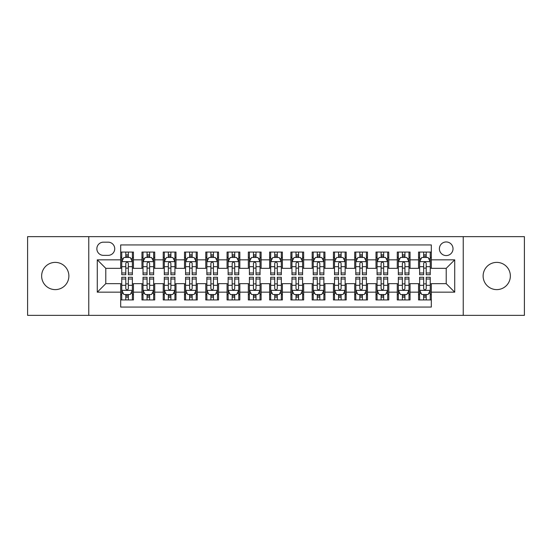 <?xml version="1.0" encoding="UTF-8"?>
<svg xmlns="http://www.w3.org/2000/svg" width="552" height="552" viewBox="0 0 552 552"><rect width="100%" height="100%" fill="white"/><g stroke="black" fill="none" stroke-linecap="round" stroke-linejoin="round"><path stroke-width="0.83" d="M496.738 262.386A13.614 13.614 0 0 0 483.124 276A13.614 13.614 0 0 0 496.738 289.614A13.614 13.614 0 0 0 510.358 276A13.614 13.614 0 0 0 496.738 262.386M55.262 262.386A13.614 13.614 0 0 0 41.642 276A13.614 13.614 0 0 0 55.262 289.614A13.614 13.614 0 0 0 68.876 276A13.614 13.614 0 0 0 55.262 262.386M446.209 241.955A6.81 6.81 0 0 0 439.399 248.766A6.81 6.81 0 0 0 446.209 255.576A6.81 6.81 0 0 0 453.019 248.766A6.81 6.81 0 0 0 446.209 241.955M463.231 315.358L524.4 315.358L524.4 236.642L463.231 236.642L463.231 315.358L88.769 315.358L88.769 236.642L27.6 236.642L27.6 315.358L88.769 315.358M431.319 252.064L418.554 252.064L418.554 259.833L410.039 259.833L410.039 268.341L418.554 268.341L418.554 259.833M410.039 259.833L410.039 252.064L397.274 252.064L397.274 259.833L388.767 259.833L388.767 268.341L397.274 268.341L397.274 259.833M388.767 259.833L388.767 252.064L376.002 252.064L376.002 259.833L367.487 259.833L367.487 268.341L376.002 268.341L376.002 259.833M367.487 259.833L367.487 252.064L354.722 252.064L354.722 259.833L346.214 259.833L346.214 268.341L354.722 268.341L354.722 259.833M346.214 259.833L346.214 252.064L333.442 252.064L333.442 259.833L324.935 259.833L324.935 268.341L333.442 268.341L333.442 259.833M324.935 259.833L324.935 252.064L312.17 252.064L312.17 259.833L303.662 259.833L303.662 268.341L312.17 268.341L312.17 259.833M303.662 259.833L303.662 252.064L290.89 252.064L290.89 259.833L282.382 259.833L282.382 268.341L290.89 268.341L290.89 259.833M282.382 259.833L282.382 252.064L269.618 252.064L269.618 259.833L261.11 259.833L261.11 268.341L269.618 268.341L269.618 259.833M261.11 259.833L261.11 252.064L248.338 252.064L248.338 259.833L239.83 259.833L239.83 268.341L248.338 268.341L248.338 259.833M239.83 259.833L239.83 252.064L227.065 252.064L227.065 259.833L218.557 259.833L218.557 268.341L227.065 268.341L227.065 259.833M218.557 259.833L218.557 252.064L205.786 252.064L205.786 259.833L197.278 259.833L197.278 268.341L205.786 268.341L205.786 259.833M197.278 259.833L197.278 252.064L184.513 252.064L184.513 259.833L175.998 259.833L175.998 268.341L184.513 268.341L184.513 259.833M175.998 259.833L175.998 252.064L163.233 252.064L163.233 259.833L154.726 259.833L154.726 268.341L163.233 268.341L163.233 259.833M154.726 259.833L154.726 252.064L141.961 252.064L141.961 268.341L133.446 268.341L133.446 252.064L120.681 252.064M120.681 299.936L133.446 299.936L133.446 283.659L141.961 283.659L141.961 299.936L154.726 299.936L154.726 283.659L163.233 283.659L163.233 292.167L154.726 292.167M163.233 292.167L163.233 299.936L175.998 299.936L175.998 283.659L184.513 283.659L184.513 292.167L175.998 292.167M184.513 292.167L184.513 299.936L197.278 299.936L197.278 283.659L205.786 283.659L205.786 292.167L197.278 292.167M205.786 292.167L205.786 299.936L218.557 299.936L218.557 283.659L227.065 283.659L227.065 292.167L218.557 292.167M227.065 292.167L227.065 299.936L239.83 299.936L239.83 283.659L248.338 283.659L248.338 292.167L239.83 292.167M248.338 292.167L248.338 299.936L261.11 299.936L261.11 283.659L269.618 283.659L269.618 292.167L261.11 292.167M269.618 292.167L269.618 299.936L282.382 299.936L282.382 283.659L290.89 283.659L290.89 292.167L282.382 292.167M290.89 292.167L290.89 299.936L303.662 299.936L303.662 283.659L312.17 283.659L312.17 292.167L303.662 292.167M312.17 292.167L312.17 299.936L324.935 299.936L324.935 283.659L333.442 283.659L333.442 292.167L324.935 292.167M333.442 292.167L333.442 299.936L346.214 299.936L346.214 283.659L354.722 283.659L354.722 292.167L346.214 292.167M354.722 292.167L354.722 299.936L367.487 299.936L367.487 283.659L376.002 283.659L376.002 292.167L367.487 292.167M376.002 292.167L376.002 299.936L388.767 299.936L388.767 283.659L397.274 283.659L397.274 292.167L388.767 292.167M397.274 292.167L397.274 299.936L410.039 299.936L410.039 283.659L418.554 283.659L418.554 292.167L410.039 292.167M103.452 255.362L108.13 255.362A6.596 6.596 0 0 0 114.726 248.766A6.596 6.596 0 0 0 108.13 242.169L103.452 242.169A6.596 6.596 0 0 0 96.855 248.766A6.596 6.596 0 0 0 103.452 255.362M463.231 236.642L88.769 236.642M431.319 259.833L431.319 244.936L120.681 244.936L120.681 268.341L105.791 268.341L105.791 283.659L120.681 283.659L120.681 307.064L431.319 307.064L431.319 283.659L446.209 283.659L446.209 268.341L431.319 268.341L431.319 259.833L454.717 259.833L454.717 292.167L431.319 292.167M120.681 292.167L97.283 292.167L97.283 259.833L120.681 259.833M418.554 292.167L418.554 299.936L431.319 299.936M120.681 257.384L121.75 257.384M125.787 257.384L128.34 257.384M132.383 257.384L133.446 257.384M120.681 268.127L121.75 268.127M125.787 268.127L128.34 268.127M132.383 268.127L133.446 268.127M120.681 283.873L121.75 283.873M125.787 283.873L128.34 283.873M132.383 283.873L133.446 283.873M120.681 294.616L121.75 294.616M125.787 294.616L128.34 294.616M132.383 294.616L133.446 294.616M141.961 268.127L143.023 268.127M147.067 268.127L149.62 268.127M153.663 268.127L154.726 268.127M141.961 257.384L143.023 257.384M147.067 257.384L149.62 257.384M153.663 257.384L154.726 257.384M141.961 283.873L143.023 283.873M147.067 283.873L149.62 283.873M153.663 283.873L154.726 283.873M141.961 294.616L143.023 294.616M147.067 294.616L149.62 294.616M153.663 294.616L154.726 294.616M163.233 283.873L164.303 283.873M168.339 283.873L170.892 283.873M174.936 283.873L175.998 283.873M163.233 294.616L164.303 294.616M168.339 294.616L170.892 294.616M174.936 294.616L175.998 294.616M163.233 257.384L164.303 257.384M168.339 257.384L170.892 257.384M174.936 257.384L175.998 257.384M163.233 268.127L164.303 268.127M168.339 268.127L170.892 268.127M174.936 268.127L175.998 268.127M184.513 283.873L185.575 283.873M189.619 283.873L192.172 283.873M196.215 283.873L197.278 283.873M184.513 294.616L185.575 294.616M189.619 294.616L192.172 294.616M196.215 294.616L197.278 294.616M184.513 257.384L185.575 257.384M189.619 257.384L192.172 257.384M196.215 257.384L197.278 257.384M184.513 268.127L185.575 268.127M189.619 268.127L192.172 268.127M196.215 268.127L197.278 268.127M205.786 283.873L206.855 283.873M210.892 283.873L213.445 283.873M217.488 283.873L218.557 283.873M205.786 294.616L206.855 294.616M210.892 294.616L213.445 294.616M217.488 294.616L218.557 294.616M205.786 257.384L206.855 257.384M210.892 257.384L213.445 257.384M217.488 257.384L218.557 257.384M205.786 268.127L206.855 268.127M210.892 268.127L213.445 268.127M217.488 268.127L218.557 268.127M227.065 283.873L228.128 283.873M232.171 283.873L234.724 283.873M238.768 283.873L239.83 283.873M227.065 294.616L228.128 294.616M232.171 294.616L234.724 294.616M238.768 294.616L239.83 294.616M227.065 257.384L228.128 257.384M232.171 257.384L234.724 257.384M238.768 257.384L239.83 257.384M227.065 268.127L228.128 268.127M232.171 268.127L234.724 268.127M238.768 268.127L239.83 268.127M248.338 283.873L249.407 283.873M253.444 283.873L255.997 283.873M260.04 283.873L261.11 283.873M248.338 294.616L249.407 294.616M253.444 294.616L255.997 294.616M260.04 294.616L261.11 294.616M248.338 257.384L249.407 257.384M253.444 257.384L255.997 257.384M260.04 257.384L261.11 257.384M248.338 268.127L249.407 268.127M253.444 268.127L255.997 268.127M260.04 268.127L261.11 268.127M269.618 283.873L270.68 283.873M274.723 283.873L277.276 283.873M281.32 283.873L282.382 283.873M269.618 294.616L270.68 294.616M274.723 294.616L277.276 294.616M281.32 294.616L282.382 294.616M269.618 257.384L270.68 257.384M274.723 257.384L277.276 257.384M281.32 257.384L282.382 257.384M269.618 268.127L270.68 268.127M274.723 268.127L277.276 268.127M281.32 268.127L282.382 268.127M290.89 283.873L291.96 283.873M296.003 283.873L298.556 283.873M302.593 283.873L303.662 283.873M290.89 294.616L291.96 294.616M296.003 294.616L298.556 294.616M302.593 294.616L303.662 294.616M290.89 257.384L291.96 257.384M296.003 257.384L298.556 257.384M302.593 257.384L303.662 257.384M290.89 268.127L291.96 268.127M296.003 268.127L298.556 268.127M302.593 268.127L303.662 268.127M312.17 283.873L313.232 283.873M317.276 283.873L319.829 283.873M323.872 283.873L324.935 283.873M312.17 294.616L313.232 294.616M317.276 294.616L319.829 294.616M323.872 294.616L324.935 294.616M312.17 257.384L313.232 257.384M317.276 257.384L319.829 257.384M323.872 257.384L324.935 257.384M312.17 268.127L313.232 268.127M317.276 268.127L319.829 268.127M323.872 268.127L324.935 268.127M333.442 283.873L334.512 283.873M338.555 283.873L341.108 283.873M345.145 283.873L346.214 283.873M333.442 294.616L334.512 294.616M338.555 294.616L341.108 294.616M345.145 294.616L346.214 294.616M333.442 257.384L334.512 257.384M338.555 257.384L341.108 257.384M345.145 257.384L346.214 257.384M333.442 268.127L334.512 268.127M338.555 268.127L341.108 268.127M345.145 268.127L346.214 268.127M354.722 283.873L355.785 283.873M359.828 283.873L362.381 283.873M366.424 283.873L367.487 283.873M354.722 294.616L355.785 294.616M359.828 294.616L362.381 294.616M366.424 294.616L367.487 294.616M354.722 257.384L355.785 257.384M359.828 257.384L362.381 257.384M366.424 257.384L367.487 257.384M354.722 268.127L355.785 268.127M359.828 268.127L362.381 268.127M366.424 268.127L367.487 268.127M376.002 283.873L377.064 283.873M381.108 283.873L383.661 283.873M387.697 283.873L388.767 283.873M376.002 294.616L377.064 294.616M381.108 294.616L383.661 294.616M387.697 294.616L388.767 294.616M376.002 257.384L377.064 257.384M381.108 257.384L383.661 257.384M387.697 257.384L388.767 257.384M376.002 268.127L377.064 268.127M381.108 268.127L383.661 268.127M387.697 268.127L388.767 268.127M397.274 283.873L398.337 283.873M402.38 283.873L404.933 283.873M408.977 283.873L410.039 283.873M397.274 294.616L398.337 294.616M402.38 294.616L404.933 294.616M408.977 294.616L410.039 294.616M397.274 257.384L398.337 257.384M402.38 257.384L404.933 257.384M408.977 257.384L410.039 257.384M397.274 268.127L398.337 268.127M402.38 268.127L404.933 268.127M408.977 268.127L410.039 268.127M418.554 283.873L419.617 283.873M423.66 283.873L426.213 283.873M430.249 283.873L431.319 283.873M418.554 294.616L419.617 294.616M423.66 294.616L426.213 294.616M430.249 294.616L431.319 294.616M418.554 257.384L419.617 257.384M423.66 257.384L426.213 257.384M430.249 257.384L431.319 257.384M418.554 268.127L419.617 268.127M423.66 268.127L426.213 268.127M430.249 268.127L431.319 268.127M105.791 268.341L97.283 259.833M105.791 283.659L97.283 292.167M454.717 259.833L446.209 268.341M454.717 292.167L446.209 283.659M128.34 254.831L125.787 254.831M132.383 272.992L128.34 272.992L128.34 274.723L132.383 274.723L132.383 261.745L130.258 257.487L123.876 257.487L121.75 261.745L121.75 274.723L125.787 274.723L125.787 272.992L121.75 272.992M121.75 261.745L121.75 252.064M132.383 261.745L132.383 252.064M125.787 257.487L125.787 252.064M128.34 252.064L128.34 257.487M128.34 272.992L128.34 263.338C127.491 261.703 126.643 261.703 125.787 263.338L125.787 272.992M125.787 297.169L128.34 297.169M121.75 279.008L125.787 279.008L125.787 277.276L121.75 277.276L121.75 290.255L123.876 294.513L130.258 294.513L132.383 290.255L132.383 277.276L128.34 277.276L128.34 279.008L132.383 279.008M132.383 290.255L132.383 299.936M121.75 290.255L121.75 299.936M128.34 294.513L128.34 299.936M125.787 299.936L125.787 294.513M125.787 279.008L125.787 288.661C126.643 290.297 127.491 290.297 128.34 288.661L128.34 279.008M149.62 254.831L147.067 254.831M153.663 272.992L149.62 272.992L149.62 274.723L153.663 274.723L153.663 261.745L151.531 257.487L145.148 257.487L143.023 261.745L143.023 274.723L147.067 274.723L147.067 272.992L143.023 272.992M143.023 261.745L143.023 252.064M153.663 261.745L153.663 252.064M147.067 257.487L147.067 252.064M149.62 252.064L149.62 257.487M149.62 272.992L149.62 263.338C148.771 261.703 147.915 261.703 147.067 263.338L147.067 272.992M170.892 254.831L168.339 254.831M174.936 272.992L170.892 272.992L170.892 274.723L174.936 274.723L174.936 261.745L172.81 257.487L166.428 257.487L164.303 261.745L164.303 274.723L168.339 274.723L168.339 272.992L164.303 272.992M164.303 261.745L164.303 252.064M174.936 261.745L174.936 252.064M168.339 257.487L168.339 252.064M170.892 252.064L170.892 257.487M170.892 272.992L170.892 263.338C170.044 261.703 169.195 261.703 168.339 263.338L168.339 272.992M192.172 254.831L189.619 254.831M196.215 272.992L192.172 272.992L192.172 274.723L196.215 274.723L196.215 261.745L194.083 257.487L187.701 257.487L185.575 261.745L185.575 274.723L189.619 274.723L189.619 272.992L185.575 272.992M185.575 261.745L185.575 252.064M196.215 261.745L196.215 252.064M189.619 257.487L189.619 252.064M192.172 252.064L192.172 257.487M192.172 272.992L192.172 263.338C191.323 261.703 190.468 261.703 189.619 263.338L189.619 272.992M213.445 254.831L210.892 254.831M217.488 272.992L213.445 272.992L213.445 274.723L217.488 274.723L217.488 261.745L215.363 257.487L208.98 257.487L206.855 261.745L206.855 274.723L210.892 274.723L210.892 272.992L206.855 272.992M206.855 261.745L206.855 252.064M217.488 261.745L217.488 252.064M210.892 257.487L210.892 252.064M213.445 252.064L213.445 257.487M213.445 272.992L213.445 263.338C212.596 261.703 211.747 261.703 210.892 263.338L210.892 272.992M147.067 297.169L149.62 297.169M143.023 279.008L147.067 279.008L147.067 277.276L143.023 277.276L143.023 290.255L145.148 294.513L151.531 294.513L153.663 290.255L153.663 277.276L149.62 277.276L149.62 279.008L153.663 279.008M153.663 290.255L153.663 299.936M143.023 290.255L143.023 299.936M149.62 294.513L149.62 299.936M147.067 299.936L147.067 294.513M147.067 279.008L147.067 288.661C147.915 290.297 148.764 290.297 149.62 288.661L149.62 279.008M168.339 297.169L170.892 297.169M164.303 279.008L168.339 279.008L168.339 277.276L164.303 277.276L164.303 290.255L166.428 294.513L172.81 294.513L174.936 290.255L174.936 277.276L170.892 277.276L170.892 279.008L174.936 279.008M174.936 290.255L174.936 299.936M164.303 290.255L164.303 299.936M170.892 294.513L170.892 299.936M168.339 299.936L168.339 294.513M168.339 279.008L168.339 288.661C169.195 290.297 170.044 290.297 170.892 288.661L170.892 279.008M189.619 297.169L192.172 297.169M185.575 279.008L189.619 279.008L189.619 277.276L185.575 277.276L185.575 290.255L187.701 294.513L194.083 294.513L196.215 290.255L196.215 277.276L192.172 277.276L192.172 279.008L196.215 279.008M196.215 290.255L196.215 299.936M185.575 290.255L185.575 299.936M192.172 294.513L192.172 299.936M189.619 299.936L189.619 294.513M189.619 279.008L189.619 288.661C190.468 290.297 191.316 290.297 192.172 288.661L192.172 279.008M210.892 297.169L213.445 297.169M206.855 279.008L210.892 279.008L210.892 277.276L206.855 277.276L206.855 290.255L208.98 294.513L215.363 294.513L217.488 290.255L217.488 277.276L213.445 277.276L213.445 279.008L217.488 279.008M217.488 290.255L217.488 299.936M206.855 290.255L206.855 299.936M213.445 294.513L213.445 299.936M210.892 299.936L210.892 294.513M210.892 279.008L210.892 288.661C211.747 290.297 212.596 290.297 213.445 288.661L213.445 279.008M234.724 254.831L232.171 254.831M238.768 272.992L234.724 272.992L234.724 274.723L238.768 274.723L238.768 261.745L236.642 257.487L230.253 257.487L228.128 261.745L228.128 274.723L232.171 274.723L232.171 272.992L228.128 272.992M228.128 261.745L228.128 252.064M238.768 261.745L238.768 252.064M232.171 257.487L232.171 252.064M234.724 252.064L234.724 257.487M234.724 272.992L234.724 263.338C233.875 261.703 233.02 261.703 232.171 263.338L232.171 272.992M232.171 297.169L234.724 297.169M228.128 279.008L232.171 279.008L232.171 277.276L228.128 277.276L228.128 290.255L230.253 294.513L236.642 294.513L238.768 290.255L238.768 277.276L234.724 277.276L234.724 279.008L238.768 279.008M238.768 290.255L238.768 299.936M228.128 290.255L228.128 299.936M234.724 294.513L234.724 299.936M232.171 299.936L232.171 294.513M232.171 279.008L232.171 288.661C233.02 290.297 233.869 290.297 234.724 288.661L234.724 279.008M255.997 254.831L253.444 254.831M260.04 272.992L255.997 272.992L255.997 274.723L260.04 274.723L260.04 261.745L257.915 257.487L251.533 257.487L249.407 261.745L249.407 274.723L253.444 274.723L253.444 272.992L249.407 272.992M249.407 261.745L249.407 252.064M260.04 261.745L260.04 252.064M253.444 257.487L253.444 252.064M255.997 252.064L255.997 257.487M255.997 272.992L255.997 263.338C255.148 261.703 254.299 261.703 253.444 263.338L253.444 272.992M253.444 297.169L255.997 297.169M249.407 279.008L253.444 279.008L253.444 277.276L249.407 277.276L249.407 290.255L251.533 294.513L257.915 294.513L260.04 290.255L260.04 277.276L255.997 277.276L255.997 279.008L260.04 279.008M260.04 290.255L260.04 299.936M249.407 290.255L249.407 299.936M255.997 294.513L255.997 299.936M253.444 299.936L253.444 294.513M253.444 279.008L253.444 288.661C254.299 290.297 255.148 290.297 255.997 288.661L255.997 279.008M277.276 254.831L274.723 254.831M281.32 272.992L277.276 272.992L277.276 274.723L281.32 274.723L281.32 261.745L279.195 257.487L272.805 257.487L270.68 261.745L270.68 274.723L274.723 274.723L274.723 272.992L270.68 272.992M270.68 261.745L270.68 252.064M281.32 261.745L281.32 252.064M274.723 257.487L274.723 252.064M277.276 252.064L277.276 257.487M277.276 272.992L277.276 263.338C276.428 261.703 275.572 261.703 274.723 263.338L274.723 272.992M274.723 297.169L277.276 297.169M270.68 279.008L274.723 279.008L274.723 277.276L270.68 277.276L270.68 290.255L272.805 294.513L279.195 294.513L281.32 290.255L281.32 277.276L277.276 277.276L277.276 279.008L281.32 279.008M281.32 290.255L281.32 299.936M270.68 290.255L270.68 299.936M277.276 294.513L277.276 299.936M274.723 299.936L274.723 294.513M274.723 279.008L274.723 288.661C275.572 290.297 276.428 290.297 277.276 288.661L277.276 279.008M298.556 254.831L296.003 254.831M302.593 272.992L298.556 272.992L298.556 274.723L302.593 274.723L302.593 261.745L300.467 257.487L294.085 257.487L291.96 261.745L291.96 274.723L296.003 274.723L296.003 272.992L291.96 272.992M291.96 261.745L291.96 252.064M302.593 261.745L302.593 252.064M296.003 257.487L296.003 252.064M298.556 252.064L298.556 257.487M298.556 272.992L298.556 263.338C297.7 261.703 296.852 261.703 296.003 263.338L296.003 272.992M296.003 297.169L298.556 297.169M291.96 279.008L296.003 279.008L296.003 277.276L291.96 277.276L291.96 290.255L294.085 294.513L300.467 294.513L302.593 290.255L302.593 277.276L298.556 277.276L298.556 279.008L302.593 279.008M302.593 290.255L302.593 299.936M291.96 290.255L291.96 299.936M298.556 294.513L298.556 299.936M296.003 299.936L296.003 294.513M296.003 279.008L296.003 288.661C296.852 290.297 297.7 290.297 298.556 288.661L298.556 279.008M319.829 254.831L317.276 254.831M323.872 272.992L319.829 272.992L319.829 274.723L323.872 274.723L323.872 261.745L321.747 257.487L315.358 257.487L313.232 261.745L313.232 274.723L317.276 274.723L317.276 272.992L313.232 272.992M313.232 261.745L313.232 252.064M323.872 261.745L323.872 252.064M317.276 257.487L317.276 252.064M319.829 252.064L319.829 257.487M319.829 272.992L319.829 263.338C318.98 261.703 318.131 261.703 317.276 263.338L317.276 272.992M317.276 297.169L319.829 297.169M313.232 279.008L317.276 279.008L317.276 277.276L313.232 277.276L313.232 290.255L315.358 294.513L321.747 294.513L323.872 290.255L323.872 277.276L319.829 277.276L319.829 279.008L323.872 279.008M323.872 290.255L323.872 299.936M313.232 290.255L313.232 299.936M319.829 294.513L319.829 299.936M317.276 299.936L317.276 294.513M317.276 279.008L317.276 288.661C318.124 290.297 318.98 290.297 319.829 288.661L319.829 279.008M341.108 254.831L338.555 254.831M345.145 272.992L341.108 272.992L341.108 274.723L345.145 274.723L345.145 261.745L343.02 257.487L336.637 257.487L334.512 261.745L334.512 274.723L338.555 274.723L338.555 272.992L334.512 272.992M334.512 261.745L334.512 252.064M345.145 261.745L345.145 252.064M338.555 257.487L338.555 252.064M341.108 252.064L341.108 257.487M341.108 272.992L341.108 263.338C340.253 261.703 339.404 261.703 338.555 263.338L338.555 272.992M338.555 297.169L341.108 297.169M334.512 279.008L338.555 279.008L338.555 277.276L334.512 277.276L334.512 290.255L336.637 294.513L343.02 294.513L345.145 290.255L345.145 277.276L341.108 277.276L341.108 279.008L345.145 279.008M345.145 290.255L345.145 299.936M334.512 290.255L334.512 299.936M341.108 294.513L341.108 299.936M338.555 299.936L338.555 294.513M338.555 279.008L338.555 288.661C339.404 290.297 340.253 290.297 341.108 288.661L341.108 279.008M362.381 254.831L359.828 254.831M366.424 272.992L362.381 272.992L362.381 274.723L366.424 274.723L366.424 261.745L364.299 257.487L357.917 257.487L355.785 261.745L355.785 274.723L359.828 274.723L359.828 272.992L355.785 272.992M355.785 261.745L355.785 252.064M366.424 261.745L366.424 252.064M359.828 257.487L359.828 252.064M362.381 252.064L362.381 257.487M362.381 272.992L362.381 263.338C361.532 261.703 360.684 261.703 359.828 263.338L359.828 272.992M359.828 297.169L362.381 297.169M355.785 279.008L359.828 279.008L359.828 277.276L355.785 277.276L355.785 290.255L357.917 294.513L364.299 294.513L366.424 290.255L366.424 277.276L362.381 277.276L362.381 279.008L366.424 279.008M366.424 290.255L366.424 299.936M355.785 290.255L355.785 299.936M362.381 294.513L362.381 299.936M359.828 299.936L359.828 294.513M359.828 279.008L359.828 288.661C360.677 290.297 361.532 290.297 362.381 288.661L362.381 279.008M383.661 254.831L381.108 254.831M387.697 272.992L383.661 272.992L383.661 274.723L387.697 274.723L387.697 261.745L385.572 257.487L379.189 257.487L377.064 261.745L377.064 274.723L381.108 274.723L381.108 272.992L377.064 272.992M377.064 261.745L377.064 252.064M387.697 261.745L387.697 252.064M381.108 257.487L381.108 252.064M383.661 252.064L383.661 257.487M383.661 272.992L383.661 263.338C382.805 261.703 381.956 261.703 381.108 263.338L381.108 272.992M381.108 297.169L383.661 297.169M377.064 279.008L381.108 279.008L381.108 277.276L377.064 277.276L377.064 290.255L379.189 294.513L385.572 294.513L387.697 290.255L387.697 277.276L383.661 277.276L383.661 279.008L387.697 279.008M387.697 290.255L387.697 299.936M377.064 290.255L377.064 299.936M383.661 294.513L383.661 299.936M381.108 299.936L381.108 294.513M381.108 279.008L381.108 288.661C381.956 290.297 382.805 290.297 383.661 288.661L383.661 279.008M404.933 254.831L402.38 254.831M408.977 272.992L404.933 272.992L404.933 274.723L408.977 274.723L408.977 261.745L406.852 257.487L400.469 257.487L398.337 261.745L398.337 274.723L402.38 274.723L402.38 272.992L398.337 272.992M398.337 261.745L398.337 252.064M408.977 261.745L408.977 252.064M402.38 257.487L402.38 252.064M404.933 252.064L404.933 257.487M404.933 272.992L404.933 263.338C404.085 261.703 403.236 261.703 402.38 263.338L402.38 272.992M402.38 297.169L404.933 297.169M398.337 279.008L402.38 279.008L402.38 277.276L398.337 277.276L398.337 290.255L400.469 294.513L406.852 294.513L408.977 290.255L408.977 277.276L404.933 277.276L404.933 279.008L408.977 279.008M408.977 290.255L408.977 299.936M398.337 290.255L398.337 299.936M404.933 294.513L404.933 299.936M402.38 299.936L402.38 294.513M402.38 279.008L402.38 288.661C403.229 290.297 404.085 290.297 404.933 288.661L404.933 279.008M426.213 254.831L423.66 254.831M430.249 272.992L426.213 272.992L426.213 274.723L430.249 274.723L430.249 261.745L428.124 257.487L421.742 257.487L419.617 261.745L419.617 274.723L423.66 274.723L423.66 272.992L419.617 272.992M419.617 261.745L419.617 252.064M430.249 261.745L430.249 252.064M423.66 257.487L423.66 252.064M426.213 252.064L426.213 257.487M426.213 272.992L426.213 263.338C425.357 261.703 424.509 261.703 423.66 263.338L423.66 272.992M423.66 297.169L426.213 297.169M419.617 279.008L423.66 279.008L423.66 277.276L419.617 277.276L419.617 290.255L421.742 294.513L428.124 294.513L430.249 290.255L430.249 277.276L426.213 277.276L426.213 279.008L430.249 279.008M430.249 290.255L430.249 299.936M419.617 290.255L419.617 299.936M426.213 294.513L426.213 299.936M423.66 299.936L423.66 294.513M423.66 279.008L423.66 288.661C424.509 290.297 425.357 290.297 426.213 288.661L426.213 279.008M141.961 292.167L133.446 292.167M141.961 259.833L133.446 259.833M132.335 261.641L121.799 261.641M121.75 258.66L123.289 258.66M130.845 258.66L132.383 258.66M125.787 266.678L121.75 266.678M132.383 266.678L128.34 266.678M128.34 256.183L125.787 256.183M121.799 290.359L132.335 290.359M132.383 293.34L130.845 293.34M123.289 293.34L121.75 293.34M128.34 285.322L132.383 285.322M121.75 285.322L125.787 285.322M125.787 295.817L128.34 295.817M153.608 261.641L143.078 261.641M143.023 258.66L144.569 258.66M152.117 258.66L153.663 258.66M147.067 266.678L143.023 266.678M153.663 266.678L149.62 266.678M149.62 256.183L147.067 256.183M174.887 261.641L164.351 261.641M164.303 258.66L165.841 258.66M173.397 258.66L174.936 258.66M168.339 266.678L164.303 266.678M174.936 266.678L170.892 266.678M170.892 256.183L168.339 256.183M196.16 261.641L185.631 261.641M185.575 258.66L187.121 258.66M194.67 258.66L196.215 258.66M189.619 266.678L185.575 266.678M196.215 266.678L192.172 266.678M192.172 256.183L189.619 256.183M217.44 261.641L206.903 261.641M206.855 258.66L208.394 258.66M215.949 258.66L217.488 258.66M210.892 266.678L206.855 266.678M217.488 266.678L213.445 266.678M213.445 256.183L210.892 256.183M143.078 290.359L153.608 290.359M153.663 293.34L152.117 293.34M144.569 293.34L143.023 293.34M149.62 285.322L153.663 285.322M143.023 285.322L147.067 285.322M147.067 295.817L149.62 295.817M164.351 290.359L174.887 290.359M174.936 293.34L173.397 293.34M165.841 293.34L164.303 293.34M170.892 285.322L174.936 285.322M164.303 285.322L168.339 285.322M168.339 295.817L170.892 295.817M185.631 290.359L196.16 290.359M196.215 293.34L194.67 293.34M187.121 293.34L185.575 293.34M192.172 285.322L196.215 285.322M185.575 285.322L189.619 285.322M189.619 295.817L192.172 295.817M206.903 290.359L217.44 290.359M217.488 293.34L215.949 293.34M208.394 293.34L206.855 293.34M213.445 285.322L217.488 285.322M206.855 285.322L210.892 285.322M210.892 295.817L213.445 295.817M238.712 261.641L228.183 261.641M228.128 258.66L229.673 258.66M237.222 258.66L238.768 258.66M232.171 266.678L228.128 266.678M238.768 266.678L234.724 266.678M234.724 256.183L232.171 256.183M228.183 290.359L238.712 290.359M238.768 293.34L237.222 293.34M229.673 293.34L228.128 293.34M234.724 285.322L238.768 285.322M228.128 285.322L232.171 285.322M232.171 295.817L234.724 295.817M259.992 261.641L249.456 261.641M249.407 258.66L250.946 258.66M258.502 258.66L260.04 258.66M253.444 266.678L249.407 266.678M260.04 266.678L255.997 266.678M255.997 256.183L253.444 256.183M249.456 290.359L259.992 290.359M260.04 293.34L258.502 293.34M250.946 293.34L249.407 293.34M255.997 285.322L260.04 285.322M249.407 285.322L253.444 285.322M253.444 295.817L255.997 295.817M281.265 261.641L270.735 261.641M270.68 258.66L272.226 258.66M279.774 258.66L281.32 258.66M274.723 266.678L270.68 266.678M281.32 266.678L277.276 266.678M277.276 256.183L274.723 256.183M270.735 290.359L281.265 290.359M281.32 293.34L279.774 293.34M272.226 293.34L270.68 293.34M277.276 285.322L281.32 285.322M270.68 285.322L274.723 285.322M274.723 295.817L277.276 295.817M302.544 261.641L292.008 261.641M291.96 258.66L293.498 258.66M301.054 258.66L302.593 258.66M296.003 266.678L291.96 266.678M302.593 266.678L298.556 266.678M298.556 256.183L296.003 256.183M292.008 290.359L302.544 290.359M302.593 293.34L301.054 293.34M293.498 293.34L291.96 293.34M298.556 285.322L302.593 285.322M291.96 285.322L296.003 285.322M296.003 295.817L298.556 295.817M323.817 261.641L313.288 261.641M313.232 258.66L314.778 258.66M322.327 258.66L323.872 258.66M317.276 266.678L313.232 266.678M323.872 266.678L319.829 266.678M319.829 256.183L317.276 256.183M313.288 290.359L323.817 290.359M323.872 293.34L322.327 293.34M314.778 293.34L313.232 293.34M319.829 285.322L323.872 285.322M313.232 285.322L317.276 285.322M317.276 295.817L319.829 295.817M345.097 261.641L334.56 261.641M334.512 258.66L336.051 258.66M343.606 258.66L345.145 258.66M338.555 266.678L334.512 266.678M345.145 266.678L341.108 266.678M341.108 256.183L338.555 256.183M334.56 290.359L345.097 290.359M345.145 293.34L343.606 293.34M336.051 293.34L334.512 293.34M341.108 285.322L345.145 285.322M334.512 285.322L338.555 285.322M338.555 295.817L341.108 295.817M366.369 261.641L355.84 261.641M355.785 258.66L357.33 258.66M364.879 258.66L366.424 258.66M359.828 266.678L355.785 266.678M366.424 266.678L362.381 266.678M362.381 256.183L359.828 256.183M355.84 290.359L366.369 290.359M366.424 293.34L364.879 293.34M357.33 293.34L355.785 293.34M362.381 285.322L366.424 285.322M355.785 285.322L359.828 285.322M359.828 295.817L362.381 295.817M387.649 261.641L377.113 261.641M377.064 258.66L378.603 258.66M386.158 258.66L387.697 258.66M381.108 266.678L377.064 266.678M387.697 266.678L383.661 266.678M383.661 256.183L381.108 256.183M377.113 290.359L387.649 290.359M387.697 293.34L386.158 293.34M378.603 293.34L377.064 293.34M383.661 285.322L387.697 285.322M377.064 285.322L381.108 285.322M381.108 295.817L383.661 295.817M408.922 261.641L398.392 261.641M398.337 258.66L399.883 258.66M407.431 258.66L408.977 258.66M402.38 266.678L398.337 266.678M408.977 266.678L404.933 266.678M404.933 256.183L402.38 256.183M398.392 290.359L408.922 290.359M408.977 293.34L407.431 293.34M399.883 293.34L398.337 293.34M404.933 285.322L408.977 285.322M398.337 285.322L402.38 285.322M402.38 295.817L404.933 295.817M430.201 261.641L419.665 261.641M419.617 258.66L421.155 258.66M428.711 258.66L430.249 258.66M423.66 266.678L419.617 266.678M430.249 266.678L426.213 266.678M426.213 256.183L423.66 256.183M419.665 290.359L430.201 290.359M430.249 293.34L428.711 293.34M421.155 293.34L419.617 293.34M426.213 285.322L430.249 285.322M419.617 285.322L423.66 285.322M423.66 295.817L426.213 295.817"/></g></svg>
